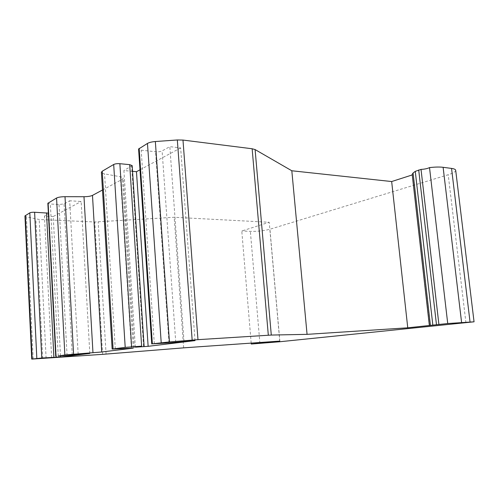 <?xml version="1.0" encoding="UTF-8"?>
<svg xmlns="http://www.w3.org/2000/svg" width="499" height="499" viewBox="0 0 499 499"><rect width="100%" height="100%" fill="white"/><g stroke="black" fill="none" stroke-linecap="round" stroke-linejoin="round"><path stroke-width="0.37" stroke-dasharray="2.5 1.87" d="M279.746 341.11L269.217 222.267L174.17 217.271L94.766 221.986L39.19 219.498L26.403 216.791L24.95 215.961M183.651 347.853L174.17 217.271M251.184 343.112L241.784 231.006L269.217 222.267M455.693 170.309C455.662 171.706 453.167 173.184 448.208 174.731L269.94 229.234C264.096 230.794 257.565 231.505 250.361 231.368L241.784 231.006M429.583 325.56L412.18 174.344M183.994 341.316L169.835 146.644L162.106 150.923C160.422 151.69 158.245 151.97 155.582 151.765L141.186 150.155C139.564 149.95 138.697 149.581 138.591 149.039M195.022 340.611L180.65 147.916L169.835 146.644M139.994 169.803L180.65 147.916M135.329 347.179L123.908 170.546L132.547 171.338M132.166 165.624L123.908 170.546M102.482 190L122.405 179.272L123.309 178.249C123.228 177.625 122.267 177.139 120.421 176.783L104.565 173.87C102.557 173.484 101.503 172.947 101.403 172.249M78.156 354.24L69.698 200.773L64.059 203.916L59.025 204.521L50.362 204.016L47.86 203.299M89.814 353.435L81.15 201.484L69.698 200.773M60.504 355.874L53.231 216.51L81.15 201.484M51.628 357.633L44.448 216.092L53.231 216.51M48.366 213.129L48.883 213.491L48.634 213.772L44.448 216.092M259.917 343.424L250.361 231.368M279.908 341.734L269.94 229.234M465.947 322.822L448.208 174.731M154.316 343.867L141.186 150.155M169.011 342.919L155.582 151.765M175.767 342.333L162.106 150.923M143.537 346.163L131.661 166.217M115.3 348.982L104.565 173.87M131.38 348.053L120.421 176.783M133.245 347.959L122.405 179.272M58.24 356.03L50.362 204.016M67.066 355.419L59.025 204.521M72.23 354.976L64.059 203.916M56.007 357.091L48.634 213.772M33.184 359.074L26.403 216.791M42.721 358.569L35.853 219.092M46.108 358.357L39.19 219.498M102.594 354.352L94.766 221.986M106.075 354.09L98.184 221.949M134.25 347.971L123.309 178.249M56.225 356.155L48.883 213.491"/><path stroke-width="0.75" d="M279.746 341.11L183.651 347.853L102.594 354.352L31.736 359.105L41.773 358.02L60.566 356.997L89.814 353.435L58.24 356.03L64.87 354.982L101.727 351.982L133.258 348.14L112.15 349.069L125.205 347.373L141.629 346.163L135.329 347.179L148.134 346.325L195.022 340.611L169.011 342.919L152.357 343.842L169.435 341.934L197.972 339.663L271.288 335.06L307.066 334.349L407.758 327.806L447.728 323.533L474.05 321.811L279.908 341.734L251.265 344.036L279.746 341.11M251.265 344.036L251.184 343.112M447.728 323.533L429.52 167.602C435.047 166.965 439.575 166.866 443.118 167.302L451.545 168.419C454.171 168.787 455.556 169.417 455.693 170.309L474.05 321.811M438.889 324.356L421.031 169.404C424.599 169.211 427.431 168.612 429.52 167.602M429.365 325.529L412.18 174.344L413.072 173.003L415.268 171.357L421.031 169.404M407.758 327.806L391.665 181.542L412.243 174.931M307.066 334.349L291.815 170.77L391.665 181.542M151.727 343.954L138.591 149.039L147.467 143.425C149.226 142.446 151.852 141.816 155.345 141.535L177.326 139.963L182.983 140.069L252.138 148.764L255.101 149.575L291.815 170.77M148.134 346.325L136.477 171.7L139.994 169.803M132.547 171.338L136.477 171.7M112.15 349.069L101.403 172.249L102.245 171.207L113.691 164.489C115.175 163.791 117.234 163.529 119.872 163.697L129.703 164.658L132.166 165.624L144.092 346.069M55.713 356.155L47.86 203.299L56.562 198.022C58.252 197.186 61.065 196.737 65.007 196.687L83.988 196.718C87.836 196.668 90.668 196.226 92.483 195.383L102.482 190M60.566 356.997L60.504 355.874M31.736 359.105L24.95 215.961L29.803 212.83C30.788 212.387 32.398 212.194 34.618 212.262L48.366 213.129M470.039 321.936L451.545 168.419M461.594 322.466L443.118 167.302M436.463 324.593L418.705 169.978M432.82 324.992L415.268 171.357M430.412 325.323L413.072 173.003M271.288 335.06L255.101 149.575M268.319 335.209L252.138 148.764M197.972 339.663L182.983 140.069M192.159 340.087L177.326 139.963M169.435 341.934L155.345 141.535M161.208 342.726L147.467 143.425M152.357 343.842L139.165 148.322M141.629 346.163L129.703 164.658M131.599 346.824L119.872 163.697M125.205 347.373L113.691 164.489M113.073 348.907L102.245 171.207M101.727 351.982L92.483 195.383M92.97 352.762L83.988 196.718M73.565 354.209L65.007 196.687M64.87 354.982L56.562 198.022M56 356.105L48.122 202.981M53.886 357.165L46.513 212.861M41.773 358.02L34.618 212.262M36.826 358.438L29.803 212.83M32.186 359.024L25.368 215.443M56.275 357.047L56.225 356.155"/></g></svg>
